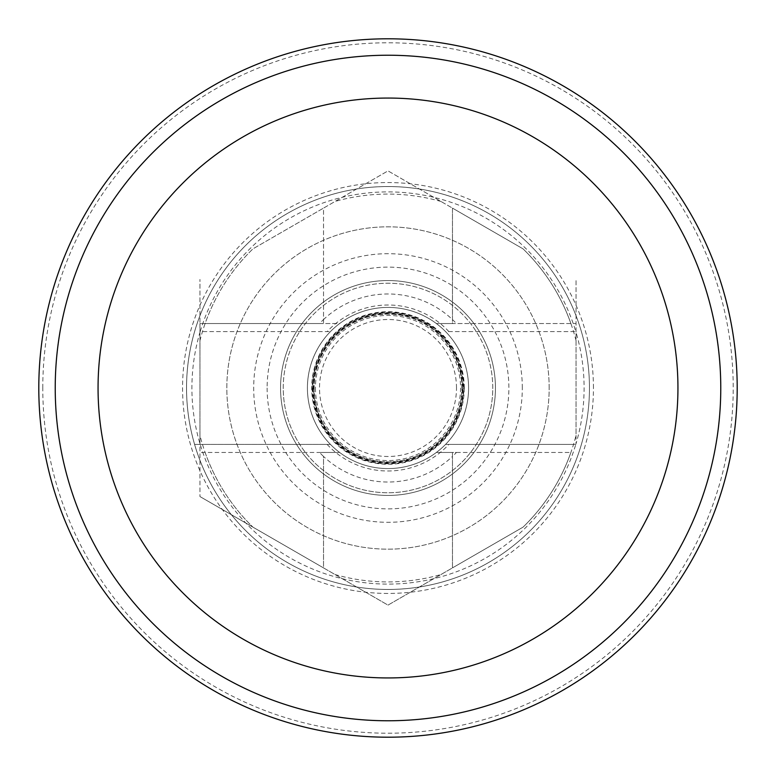 <?xml version="1.0" encoding="UTF-8"?>
<svg xmlns="http://www.w3.org/2000/svg" width="776" height="776" viewBox="0 0 776 776"><rect width="100%" height="100%" fill="white"/><g stroke="black" fill="none" stroke-linecap="round" stroke-linejoin="round"><path stroke-width="0.58" stroke-dasharray="3.88 2.91" d="M307.412 388A80.588 80.588 0 0 1 428.294 318.209A80.588 80.588 0 0 1 428.294 457.791A80.588 80.588 0 0 1 330.45 331.595A80.588 80.588 0 0 0 330.45 444.405A80.588 80.588 0 0 1 428.294 318.209A80.588 80.588 0 0 1 428.294 457.791A80.588 80.588 0 0 1 307.412 388A80.588 80.588 0 0 1 428.294 318.209A80.588 80.588 0 0 1 428.294 457.791A80.588 80.588 0 0 1 307.412 388A80.588 80.588 0 0 1 428.294 318.209A80.588 80.588 0 0 1 428.294 457.791A80.588 80.588 0 0 1 307.412 388A80.588 80.588 0 0 1 428.294 318.209A80.588 80.588 0 0 1 428.294 457.791A80.588 80.588 0 0 1 307.412 388A80.588 80.588 0 0 1 428.294 318.209A80.588 80.588 0 0 1 428.294 457.791A80.588 80.588 0 0 1 307.412 388A80.588 80.588 0 0 1 428.294 318.209A80.588 80.588 0 0 1 428.294 457.791A80.588 80.588 0 0 1 307.412 388A80.588 80.588 0 0 1 428.294 318.209A80.588 80.588 0 0 1 428.294 457.791A80.588 80.588 0 0 1 307.412 388A80.588 80.588 0 0 1 428.294 318.209A80.588 80.588 0 0 1 428.294 457.791A80.588 80.588 0 0 1 307.412 388M576.034 435.394L576.034 443.639A196.085 196.085 0 0 0 576.034 332.361L576.034 443.639A196.085 196.085 0 0 1 575.802 444.405L445.55 444.405A80.588 80.588 0 0 0 445.55 331.595A80.588 80.588 0 0 0 330.45 331.595L200.198 331.595A196.085 196.085 0 0 0 199.965 332.361A196.085 196.085 0 0 0 199.965 443.639L199.965 323.534L339.645 323.534A80.588 80.588 0 0 0 330.45 331.595L200.198 331.595A196.085 196.085 0 0 1 575.802 331.595L445.55 331.595A80.588 80.588 0 0 0 436.355 323.534L576.034 323.534L576.034 332.361A196.085 196.085 0 0 0 575.802 331.595L445.55 331.595A80.588 80.588 0 0 0 330.45 331.595A80.588 80.588 0 0 0 330.45 444.405L200.198 444.405L330.45 444.405A80.588 80.588 0 0 0 445.55 444.405A80.588 80.588 0 0 1 330.45 444.405A80.588 80.588 0 0 0 339.645 452.466L199.965 452.466L199.965 443.639A196.085 196.085 0 0 0 200.198 444.405L194.601 444.405L200.198 444.405A196.085 196.085 0 0 0 575.802 444.405L445.55 444.405A80.588 80.588 0 0 0 445.55 331.595A80.588 80.588 0 0 1 445.55 444.405L448.877 444.405L445.55 444.405A80.588 80.588 0 0 1 436.355 452.466L452.466 452.466L452.466 567.896L388 605.115L323.534 567.896L323.534 456.433A94.012 94.012 0 0 0 452.466 456.433L452.466 567.896L523.063 527.137A193.913 193.913 0 0 0 570.884 452.466L436.355 452.466A80.588 80.588 0 0 1 339.645 452.466L319.566 452.466A94.012 94.012 0 0 0 323.534 456.433L323.534 567.896L199.965 496.562L388 605.115L523.063 527.137A193.913 193.913 0 0 0 576.034 435.394L576.034 279.438L576.034 323.534L570.884 323.534A193.913 193.913 0 0 0 523.063 248.863L452.466 208.104L452.466 319.566A94.012 94.012 0 0 0 323.534 319.566L323.534 208.104L388 170.885L452.466 208.104L452.466 323.534L436.355 323.534A80.588 80.588 0 0 0 339.645 323.534L323.534 323.534L323.534 208.104L252.937 248.863A193.913 193.913 0 0 0 205.116 323.534L199.965 323.534L199.965 279.438L199.965 496.562L199.965 452.466L319.566 452.466M38.8 388A349.2 349.2 0 0 1 388 38.8A349.2 349.2 0 0 1 737.2 388A349.2 349.2 0 0 1 388 737.2A349.2 349.2 0 0 1 38.8 388M452.466 452.466L452.466 456.433A94.012 94.012 0 0 0 456.433 452.466L452.466 452.466M570.884 323.534L452.466 323.534L452.466 319.566A94.012 94.012 0 0 1 456.433 323.534M456.433 452.466L570.884 452.466M319.566 323.534L323.534 323.534L323.534 319.566A94.012 94.012 0 0 0 319.566 323.534L205.116 323.534M280.553 388A107.447 107.447 0 0 1 441.719 294.948A107.447 107.447 0 0 1 441.719 481.052A107.447 107.447 0 0 1 280.553 388A107.447 107.447 0 0 1 441.719 294.948A107.447 107.447 0 0 1 441.719 481.052A107.447 107.447 0 0 1 280.553 388M267.119 388A120.881 120.881 0 0 0 388 508.881A120.881 120.881 0 0 0 508.881 388A120.881 120.881 0 0 0 388 267.119A120.881 120.881 0 0 0 267.119 388M522.306 388A134.306 134.306 0 0 0 320.847 271.687A134.306 134.306 0 0 0 320.847 504.313A134.306 134.306 0 0 0 522.306 388M205.116 452.466A193.913 193.913 0 0 0 252.937 527.137A193.913 193.913 0 0 1 199.965 435.394M576.034 340.606A193.913 193.913 0 0 0 523.063 248.863L388 170.885L252.937 248.863A193.913 193.913 0 0 0 199.965 340.606M194.601 331.595A201.459 201.459 0 0 1 589.459 388A201.459 201.459 0 0 0 287.265 213.526A201.459 201.459 0 0 0 287.265 562.474A201.459 201.459 0 0 0 589.459 388A201.459 201.459 0 0 0 287.265 213.526A201.459 201.459 0 0 0 287.265 562.474A201.459 201.459 0 0 0 581.399 331.595A201.459 201.459 0 0 0 194.601 331.595A201.459 201.459 0 0 0 388 589.459A201.459 201.459 0 0 0 589.459 388A201.459 201.459 0 0 1 194.601 444.405A201.459 201.459 0 0 1 194.601 331.595M327.123 444.405A82.993 82.993 0 0 0 448.877 444.405M448.877 331.595A82.993 82.993 0 0 0 327.123 331.595M463.796 388A75.796 75.796 0 0 0 388 312.204A75.796 75.796 0 0 0 312.204 388A75.796 75.796 0 0 0 388 463.796A75.796 75.796 0 0 0 463.796 388M464.281 388A76.281 76.281 0 0 0 333.525 334.601A76.281 76.281 0 0 0 359.162 458.616A76.281 76.281 0 0 0 464.281 388M335.028 574.541A193.913 193.913 0 0 0 440.972 574.541M549.165 388A161.166 161.166 0 0 0 307.412 248.427A161.166 161.166 0 0 0 307.412 527.573A161.166 161.166 0 0 0 549.165 388A161.166 161.166 0 0 0 307.412 248.427A161.166 161.166 0 0 0 307.412 527.573A161.166 161.166 0 0 0 549.165 388M440.972 201.459A193.913 193.913 0 0 0 335.028 201.459M315.434 388A72.566 72.566 0 0 0 388 460.566A72.566 72.566 0 0 0 460.566 388A72.566 72.566 0 0 0 388 315.434A72.566 72.566 0 0 0 315.434 388M283.24 388A104.76 104.76 0 0 1 440.38 297.276A104.76 104.76 0 0 1 440.38 478.724A104.76 104.76 0 0 1 283.24 388M468.588 388A80.588 80.588 0 0 0 347.706 318.209A80.588 80.588 0 0 0 347.706 457.791A80.588 80.588 0 0 0 468.588 388A80.588 80.588 0 0 0 347.706 318.209A80.588 80.588 0 0 0 347.706 457.791A80.588 80.588 0 0 0 468.588 388A80.588 80.588 0 0 0 347.706 318.209A80.588 80.588 0 0 0 347.706 457.791A80.588 80.588 0 0 0 468.588 388A80.588 80.588 0 0 0 347.706 318.209A80.588 80.588 0 0 0 347.706 457.791A80.588 80.588 0 0 0 468.588 388M462.35 388A74.35 74.35 0 0 0 388 313.649A74.35 74.35 0 0 0 313.649 388A74.35 74.35 0 0 0 388 462.35A74.35 74.35 0 0 0 462.35 388M313.165 388A74.836 74.836 0 0 0 388 462.835A74.836 74.836 0 0 0 462.835 388A74.836 74.836 0 0 0 388 313.165A74.836 74.836 0 0 0 313.165 388M312.68 388A75.321 75.321 0 0 0 388 463.32A75.321 75.321 0 0 0 463.32 388A75.321 75.321 0 0 0 388 312.68A75.321 75.321 0 0 0 312.68 388M314.135 388A73.865 73.865 0 0 0 388 461.865A73.865 73.865 0 0 0 461.865 388A73.865 73.865 0 0 0 388 314.135A73.865 73.865 0 0 0 314.135 388M456.501 388A68.501 68.501 0 0 0 353.749 328.685A68.501 68.501 0 0 0 353.749 447.315A68.501 68.501 0 0 0 456.501 388M461.865 388A73.865 73.865 0 0 0 351.062 324.029A73.865 73.865 0 0 0 351.062 451.971A73.865 73.865 0 0 0 461.865 388M495.447 388A107.447 107.447 0 0 0 334.281 294.948A107.447 107.447 0 0 0 334.281 481.052A107.447 107.447 0 0 0 495.447 388A107.447 107.447 0 0 0 334.281 294.948A107.447 107.447 0 0 0 334.281 481.052A107.447 107.447 0 0 0 495.447 388M492.76 388A104.76 104.76 0 0 0 335.62 297.276A104.76 104.76 0 0 0 335.62 478.724A104.76 104.76 0 0 0 492.76 388M42.787 388A345.213 345.213 0 0 1 388 42.787A345.213 345.213 0 0 1 733.213 388A345.213 345.213 0 0 1 388 733.213A345.213 345.213 0 0 1 42.787 388M593.446 388A205.446 205.446 0 0 0 285.277 210.083A205.446 205.446 0 0 0 285.277 565.917A205.446 205.446 0 0 0 593.446 388"/><path stroke-width="1.16" d="M737.2 388A349.2 349.2 0 0 0 213.4 85.583A349.2 349.2 0 0 0 213.4 690.417A349.2 349.2 0 0 0 737.2 388M677.943 388A289.943 289.943 0 0 0 243.024 136.906A289.943 289.943 0 0 0 243.024 639.094A289.943 289.943 0 0 0 677.943 388M720.768 388A332.768 332.768 0 0 0 221.616 99.813A332.768 332.768 0 0 0 221.616 676.187A332.768 332.768 0 0 0 720.768 388"/></g></svg>
